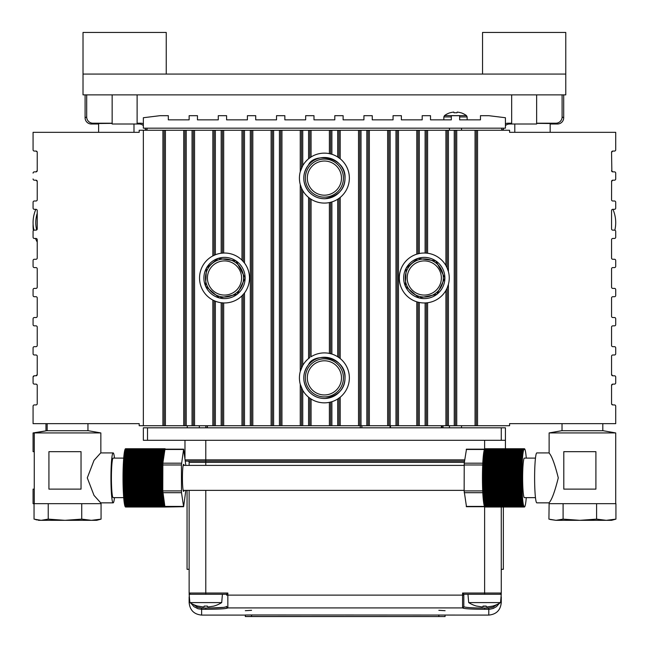 <?xml version="1.0" encoding="UTF-8"?>
<svg xmlns="http://www.w3.org/2000/svg" width="649" height="649" viewBox="0 0 649 649"><rect width="100%" height="100%" fill="white"/><g stroke="black" fill="none" stroke-linecap="round" stroke-linejoin="round"><path stroke-width="0.97" d="M207.38 425.736L207.38 427.813M360.252 425.736L360.252 427.813M245.322 615.09L201.62 615.09C194.043 614.352 189.881 610.19 189.135 602.605L189.135 596.788L189.67 600.414M190.936 603.245L193.962 606.661L198.01 608.754L201.62 609.289L201.62 608.04L205.782 608.04L205.782 609.289L201.62 609.289L201.62 615.09M499.47 603.245L496.444 606.661L493.264 608.454L489.695 609.257L484.616 609.289C471.239 609.224 463.881 608.77 462.567 607.91L227.84 607.91C226.517 608.77 219.167 609.224 205.782 609.289M496.923 604.544L493.078 607.188L488.778 608.04L488.778 615.09L251.561 614.968L245.322 615.017L245.322 616.55L445.084 616.55L245.322 616.469M36.66 229.933A30.592 30.592 0 0 1 37.236 213.318M85.092 94.876L85.092 117.769L86.69 116.966A6.247 6.247 -26.6 0 0 92.937 123.213L112.147 123.213M98.616 124.008L91.339 124.008A6.247 6.247 153.4 0 1 85.092 117.769M112.147 94.876L112.147 124.008L139.194 124.008A6.247 6.247 153.4 0 1 143.356 125.598M145.084 128.169A6.247 6.247 153.4 0 1 145.441 130.246L147.039 129.451L147.039 130.254M205.782 427.813L205.782 425.736M442.999 427.813L442.999 425.736M361.85 427.813L361.85 425.736M390.073 427.813L390.073 425.736M441.823 427.813L441.823 425.736M390.495 425.736L390.495 427.813M615.714 421.574L615.714 406.177A1.249 1.249 0 0 0 614.465 404.927L612.802 404.927A1.249 1.249 0 0 1 612.64 404.911L612.64 404.911M612.551 404.903A1.249 1.249 0 0 1 612.194 404.765L612.096 404.708A1.249 1.249 0 0 1 611.674 404.222L611.666 404.205M612.713 404.919L612.802 404.927A1.249 1.249 0 0 1 611.553 403.678L611.553 385.368A1.249 1.249 0 0 1 611.91 384.492M611.95 384.451A1.249 1.249 0 0 1 612.015 384.395L612.664 384.127L612.015 384.395M612.275 384.232A1.249 1.249 0 0 1 612.802 384.119L612.039 384.378L612.802 384.119A1.249 1.249 0 0 0 611.553 385.368L612.802 384.119L614.465 384.119A1.249 1.249 0 0 0 615.714 382.869L615.714 377.045A1.249 1.249 0 0 0 614.465 375.795L612.802 375.795A1.249 1.249 0 0 1 612.786 375.795M611.796 375.284L611.796 375.284A1.249 1.249 0 0 1 611.569 374.724M611.553 356.236A1.249 1.249 0 0 1 612.802 354.987A1.249 1.249 0 0 0 611.553 356.236L611.553 374.546L612.802 375.795A1.249 1.249 0 0 1 611.553 374.546L612.802 375.795L611.553 374.546L612.802 375.795L611.553 374.546L612.088 375.568M612.802 354.987L614.465 354.987A1.249 1.249 0 0 0 615.714 353.737L615.714 347.913A1.249 1.249 0 0 0 614.465 346.663L612.802 346.663A1.249 1.249 0 0 1 611.553 345.414A1.249 1.249 0 0 0 612.802 346.663M611.553 327.104A1.249 1.249 0 0 1 612.802 325.855A1.249 1.249 0 0 0 611.553 327.104L611.553 345.414M612.802 325.855L614.465 325.855A1.249 1.249 0 0 0 615.714 324.605L615.714 318.781A1.249 1.249 0 0 0 614.465 317.531L612.802 317.531A1.249 1.249 0 0 1 611.553 316.282A1.249 1.249 0 0 0 612.802 317.531M611.553 297.972A1.249 1.249 0 0 1 612.802 296.723A1.249 1.249 0 0 0 611.553 297.972L611.553 316.282M612.802 296.723L614.465 296.723A1.249 1.249 0 0 0 615.714 295.473L615.714 289.649A1.249 1.249 0 0 0 614.465 288.399L612.802 288.399A1.249 1.249 0 0 1 611.553 287.15A1.249 1.249 0 0 0 612.802 288.399M611.553 268.84A1.249 1.249 0 0 1 612.802 267.591A1.249 1.249 0 0 0 611.553 268.84L611.553 287.15M612.802 267.591L614.465 267.591A1.249 1.249 0 0 0 615.714 266.341L615.714 260.517A1.249 1.249 0 0 0 614.465 259.267L612.802 259.267A1.249 1.249 0 0 1 611.553 258.018A1.249 1.249 0 0 0 612.802 259.267M611.553 239.708A1.249 1.249 0 0 1 612.802 238.459A1.249 1.249 0 0 0 611.553 239.708L611.553 258.018M612.802 238.459L614.465 238.459A1.249 1.249 0 0 0 615.714 237.209L615.714 231.385A1.249 1.249 0 0 0 614.465 230.135L612.802 230.135A1.249 1.249 0 0 1 611.553 228.886L611.553 210.576A1.249 1.249 0 0 1 612.802 209.327L614.465 209.327A1.249 1.249 0 0 0 615.714 208.078L615.714 202.253A1.249 1.249 0 0 0 614.465 201.003L612.802 201.003A1.249 1.249 0 0 1 611.553 199.754A1.249 1.249 0 0 0 612.802 201.003M611.553 199.754L611.601 181.112A1.249 1.249 0 0 1 611.78 180.722M612.323 180.284A1.249 1.249 0 0 1 612.729 180.195M611.601 181.112L612.802 180.195L611.553 181.444A1.249 1.249 0 0 1 612.802 180.195L614.465 180.195A1.249 1.249 0 0 0 615.714 178.946L615.714 173.121A1.249 1.249 0 0 0 614.465 171.871L612.802 171.871A1.249 1.249 0 0 1 611.553 170.622L612.802 171.871L611.553 170.622A1.249 1.249 0 0 0 611.585 170.906M611.91 171.498A1.249 1.249 0 0 1 611.853 171.433L611.553 152.304A1.249 1.249 0 0 1 612.104 151.274L612.104 151.274A1.249 1.249 0 0 1 612.129 151.258M612.177 151.225A1.249 1.249 0 0 1 612.575 151.079L612.624 151.071A1.249 1.249 0 0 1 612.802 151.063A1.249 1.249 0 0 0 611.553 152.304L612.802 151.063L614.465 151.063A1.249 1.249 0 0 0 615.714 149.814L615.714 132.331L509.587 132.331L509.587 130.254L477.542 130.254L477.542 425.736L509.587 425.736L509.587 423.651L615.714 423.651L615.714 406.177M33.075 421.574L33.075 406.177L33.075 423.651L139.194 423.651L139.194 425.736L143.356 425.736L143.356 130.254L165.414 130.254L165.414 425.736L164.165 425.736L164.165 130.254M143.356 425.736L162.915 425.736L162.915 130.254M164.165 425.736L162.915 425.736M184.973 130.254L186.222 130.254L186.222 425.736L184.973 425.736L184.973 130.254L165.414 130.254M184.973 425.736L165.414 425.736M186.222 130.254L194.546 130.254L194.546 425.736L193.297 425.736L193.297 130.254M186.222 425.736L192.047 425.736L192.047 130.254M193.297 425.736L192.047 425.736M212.856 300.073A24.97 24.97 0 0 1 212.856 255.909L215.354 254.765A24.97 24.97 0 0 1 221.179 253.248L223.678 253.037A24.97 24.97 0 0 1 241.988 260.16L244.486 263.007A24.97 24.97 0 0 1 244.486 292.975L241.988 295.822A24.97 24.97 0 0 1 223.678 302.945L221.179 302.742A24.97 24.97 0 0 1 215.354 301.225L212.856 300.073L212.856 425.736L194.546 425.736M214.17 255.268A24.97 24.97 0 0 0 214.097 255.292L214.105 130.254L194.546 130.254M214.17 300.722A24.97 24.97 0 0 1 214.105 300.69L214.105 425.736L212.856 425.736M215.354 301.225L215.354 425.736L214.105 425.736M215.354 425.736L221.179 425.736L221.179 302.742M222.429 425.736L222.429 302.88A24.97 24.97 0 0 0 223.678 302.945L223.678 425.736L221.179 425.736M243.237 294.508A24.97 24.97 0 0 1 243.237 294.516L243.237 425.736L223.678 425.736M244.3 293.218A24.97 24.97 0 0 0 244.486 292.975L244.486 425.736L243.237 425.736M223.678 130.254L223.678 253.037A24.97 24.97 0 0 0 222.429 253.11L222.429 130.254L252.81 130.254L252.81 425.736L251.561 425.736L251.561 130.254M244.486 425.736L250.311 425.736L250.311 130.254M251.561 425.736L250.311 425.736M272.369 130.254L273.618 130.254L273.618 425.736L272.369 425.736L272.369 130.254L252.81 130.254M272.369 425.736L252.81 425.736M273.618 130.254L281.942 130.254L281.942 425.736L280.692 425.736L280.692 130.254M273.618 425.736L279.443 425.736L279.443 130.254M280.692 425.736L279.443 425.736M338.965 357.599A24.97 24.97 0 0 1 338.981 357.607L340.206 358.548A24.97 24.97 0 0 1 340.206 397.196L337.707 398.997A24.97 24.97 0 0 1 331.882 401.699L330.633 402.056L330.633 425.736L309.824 425.736L309.824 398.153L308.575 397.196A24.97 24.97 0 0 1 302.75 390.333L300.252 384.265A24.97 24.97 0 0 1 300.252 371.479L302.75 365.419A24.97 24.97 0 0 1 308.575 358.548L309.824 357.591A24.97 24.97 0 0 1 309.816 357.599L309.816 198.391L311.074 199.235L309.824 198.391A24.97 24.97 0 0 1 309.824 198.391A24.97 24.97 0 0 1 309.8 198.375L308.575 197.434A24.97 24.97 0 0 1 302.75 190.571L301.501 188.088L301.501 367.894A24.97 24.97 0 0 1 301.501 367.902A24.97 24.97 0 0 1 301.509 367.886M301.542 188.186A24.97 24.97 0 0 1 301.509 188.096L300.252 184.503A24.97 24.97 0 0 1 300.252 171.717L302.75 165.657A24.97 24.97 0 0 1 308.575 158.786L311.074 156.985A24.97 24.97 0 0 1 329.384 153.643L331.882 154.292A24.97 24.97 0 0 1 337.707 156.985L340.206 158.786A24.97 24.97 0 0 1 340.044 197.564M308.737 158.656A24.97 24.97 0 0 0 308.575 158.786L308.575 130.254L281.942 130.254M301.542 387.948A24.97 24.97 0 0 1 301.509 387.859L301.501 425.736L281.942 425.736M302.75 390.333L302.75 425.736L301.501 425.736M302.75 425.736L308.575 425.736L308.575 397.196A24.97 24.97 0 0 0 308.737 397.326M309.824 425.736L308.575 425.736M330.568 402.072A24.97 24.97 0 0 0 330.641 402.047L329.384 402.339A24.97 24.97 0 0 1 311.074 398.997L309.824 398.153A24.97 24.97 0 0 1 309.8 398.137M331.882 401.699L331.882 425.736L330.633 425.736M331.882 425.736L337.707 425.736L337.707 398.997M45.974 430.733L45.974 423.651M143.356 130.254L139.194 130.254L139.194 132.331L33.075 132.331L33.075 149.814A1.249 1.249 0 0 0 34.324 151.063L35.987 151.063A1.249 1.249 0 0 1 36.32 151.103L36.32 151.103M36.514 151.176A1.249 1.249 0 0 1 37.107 151.769L37.09 151.728M36.068 151.063L35.987 151.063A1.249 1.249 0 0 1 37.236 152.304L37.236 170.622A1.249 1.249 0 0 1 37.034 171.295M36.928 171.433L37.228 170.76L36.928 171.433A1.249 1.249 0 0 1 36.871 171.498M36.255 171.839A1.249 1.249 0 0 1 35.987 171.871L36.75 171.604L35.987 171.871A1.249 1.249 0 0 0 37.236 170.622L35.987 171.871L34.324 171.871A1.249 1.249 0 0 0 33.075 173.121L33.075 173.096M33.075 179.051L33.075 178.946A1.249 1.249 0 0 0 34.324 180.195L35.987 180.195A1.249 1.249 0 0 1 37.236 181.444L37.017 180.738A1.249 1.249 0 0 0 37.001 180.714L36.847 180.536A1.249 1.249 0 0 0 36.831 180.519L36.02 180.195A1.249 1.249 0 0 1 36.174 180.203M37.066 180.811A1.249 1.249 0 0 1 37.22 181.266L37.22 181.266M37.236 199.754A1.249 1.249 0 0 1 35.987 201.003A1.249 1.249 0 0 0 37.236 199.754L37.236 181.444L35.987 180.195M33.075 202.253L33.075 208.078L33.075 202.253A1.249 1.249 0 0 1 34.324 201.003L35.987 201.003M33.075 231.385L33.075 237.209L33.075 231.385A1.249 1.249 0 0 1 34.324 230.135L35.987 230.135A1.249 1.249 0 0 0 37.236 228.886L37.236 210.576A1.249 1.249 0 0 0 35.987 209.327L34.324 209.327A1.249 1.249 0 0 1 33.075 208.078M33.075 237.209A1.249 1.249 0 0 0 34.324 238.459L35.987 238.459A1.249 1.249 0 0 1 37.236 239.708L37.236 258.018A1.249 1.249 0 0 1 35.987 259.267A1.249 1.249 0 0 0 37.236 258.018M33.075 260.517L33.075 266.341L33.075 260.517A1.249 1.249 0 0 1 34.324 259.267L35.987 259.267M33.075 266.341A1.249 1.249 0 0 0 34.324 267.591L35.987 267.591A1.249 1.249 0 0 1 37.236 268.84L37.236 287.15A1.249 1.249 0 0 1 35.987 288.399A1.249 1.249 0 0 0 37.236 287.15M33.075 289.649L33.075 295.473L33.075 289.649A1.249 1.249 0 0 1 34.324 288.399L35.987 288.399M33.075 295.473A1.249 1.249 0 0 0 34.324 296.723L35.987 296.723A1.249 1.249 0 0 1 37.236 297.972L37.236 316.282A1.249 1.249 0 0 1 35.987 317.531A1.249 1.249 0 0 0 37.236 316.282M33.075 318.781L33.075 324.605L33.075 318.781A1.249 1.249 0 0 1 34.324 317.531L35.987 317.531M33.075 324.605A1.249 1.249 0 0 0 34.324 325.855L35.987 325.855A1.249 1.249 0 0 1 37.236 327.104L37.236 345.414A1.249 1.249 0 0 1 35.987 346.663A1.249 1.249 0 0 0 37.236 345.414M33.075 347.913L33.075 353.737L33.075 347.913A1.249 1.249 0 0 1 34.324 346.663L35.987 346.663M33.075 353.737A1.249 1.249 0 0 0 34.324 354.987L35.987 354.987A1.249 1.249 0 0 1 37.236 356.236L37.236 374.546A1.249 1.249 0 0 1 37.001 375.268M36.936 375.357A1.249 1.249 0 0 1 36.539 375.666L36.109 375.787M36.466 375.698A1.249 1.249 0 0 1 36.06 375.787M33.075 382.942L33.083 376.874L34.324 375.795L36.539 375.666L37.236 374.546A1.249 1.249 0 0 1 35.987 375.795L36.539 375.666M36.774 384.395L36.117 384.127L36.774 384.395A1.249 1.249 0 0 1 36.831 384.451M36.871 384.492A1.249 1.249 0 0 1 36.952 384.573L37.228 385.222A1.249 1.249 0 0 1 37.236 385.368L37.236 403.678A1.249 1.249 0 0 1 37.22 403.873L37.042 404.343M37.107 404.222L37.123 404.197A1.249 1.249 0 0 1 36.774 404.643L36.766 404.651A1.249 1.249 0 0 1 36.701 404.7L36.693 404.708M36.66 404.725A1.249 1.249 0 0 1 36.482 404.822L36.417 404.846A1.249 1.249 0 0 1 36.214 404.903L36.149 404.911A1.249 1.249 0 0 1 35.987 404.927A1.249 1.249 0 0 0 37.236 403.678M243.237 130.254L243.237 261.474A24.97 24.97 0 0 1 243.261 261.498M214.105 130.254L222.429 130.254M35.987 238.459A1.249 1.249 0 0 1 37.236 239.708M35.987 267.591A1.249 1.249 0 0 1 37.236 268.84M35.987 296.723A1.249 1.249 0 0 1 37.236 297.972M35.987 325.855A1.249 1.249 0 0 1 37.236 327.104M35.987 354.987A1.249 1.249 0 0 1 37.236 356.236M34.324 375.795A1.249 1.249 0 0 0 33.075 377.045L33.075 382.869A1.249 1.249 0 0 0 34.324 384.119L35.987 384.119A1.249 1.249 0 0 1 37.236 385.368L36.952 384.573M33.075 406.177L33.075 406.177A1.249 1.249 0 0 1 34.324 404.927L36.028 404.927M615.714 377.045L615.714 382.942M615.714 353.737L615.714 347.913M615.714 324.605L615.714 318.781M615.714 295.473L615.714 289.649M615.714 266.341L615.714 260.517M615.714 237.209L615.714 231.385M615.714 208.078L615.714 202.253M615.714 173.048L615.706 179.116M476.293 130.254L476.293 425.736L455.484 425.736L455.484 130.254L477.542 130.254M477.542 425.736L476.293 425.736M418.102 302.191A24.97 24.97 0 0 1 418.029 302.166L416.788 301.809A24.97 24.97 0 0 1 416.788 254.173L419.278 253.524A24.97 24.97 0 0 1 425.111 253.037L426.352 253.11L426.352 130.254L455.484 130.254M455.484 425.736L454.243 425.736L454.243 130.254M447.161 130.254L447.161 268.013L448.41 271.598A24.97 24.97 0 0 1 448.41 284.384L447.161 287.969A24.97 24.97 0 0 1 447.169 287.961A24.97 24.97 0 0 1 447.161 287.978A24.97 24.97 0 0 1 447.145 288.026M448.41 284.384L448.41 425.736L454.243 425.736M308.575 130.254L425.111 130.254L425.111 253.037A24.97 24.97 0 0 1 426.352 253.11L427.602 253.248A24.97 24.97 0 0 1 445.92 265.538L447.161 268.013A24.97 24.97 0 0 0 447.12 267.915M425.111 130.254L426.352 130.254M550.165 132.331L550.165 123.521L536.642 123.367M112.147 123.367L98.616 123.521L98.616 132.331M46.744 430.733L33.075 432.932L100.846 432.932L88.361 430.733L46.744 430.733L34.259 432.932L34.259 503.681L48.229 503.681L48.229 519.127L41.138 520.328L34.048 519.127L34.048 503.681L33.075 503.681L33.075 489.119L34.259 489.119M37.236 374.546L35.987 375.795M33.456 376.136L34.21 375.795M33.918 384.054L33.456 383.77L33.918 384.054M35.987 384.119L36.75 384.378L35.987 384.119M614.871 171.936L615.333 172.22L614.871 171.936M37.034 404.351L37.22 403.873M611.553 152.304L612.761 151.063M612.802 404.927L611.609 404.043M615.333 383.77L614.871 384.054L615.333 383.77M505.425 440.298L501.263 440.298L501.263 427.813L505.425 427.813L505.425 448.751M501.263 440.298L143.356 440.298L143.356 427.813L501.263 427.813M184.973 440.298L184.973 457.967M205.782 440.298L205.782 461.106L186.222 461.106A1.249 1.249 0 0 1 185.395 460.79A1.249 1.249 0 0 0 186.222 461.106M189.135 465.398L189.135 462.356A1.249 1.249 0 0 0 187.886 461.106M189.354 596.788L189.135 593.04L190.384 594.281A1.249 1.249 0 0 1 189.135 593.04L189.135 490.368M501.263 507.007L501.263 593.04A1.249 1.249 0 0 1 500.022 594.281L501.263 593.04L462.567 593.04L462.567 595.125L227.84 595.125L227.84 593.04L226.59 594.281L189.135 594.281L189.865 602.605A29.968 29.968 0 0 0 197.872 606.125L197.872 606.125M189.135 462.356L205.782 462.356L205.782 461.106L464.538 461.106M207.177 426.15L207.177 427.813M207.242 426.15L207.242 427.813M441.401 425.736L441.401 427.813M488.778 608.04L484.616 608.04C471.993 607.983 465.057 607.521 463.808 606.669L463.808 606.336A1.249 1.249 180 0 1 462.567 607.586L462.567 595.125L463.808 595.125L463.808 606.669L463.808 594.281L462.567 593.04M476.723 606.085L481.769 606.912L482.986 606.742L483.043 606.085L486.198 606.085L486.255 606.742L487.472 606.912L492.534 606.125A29.968 29.968 0 0 0 500.541 602.605L501.263 594.281L463.808 594.281M501.263 569.311L503.348 569.311L503.348 507.007M488.778 615.09C496.363 614.352 500.525 610.19 501.263 602.605L501.263 596.788L500.728 600.414M500.022 594.281A1.249 1.249 0 0 0 501.263 593.04L501.052 596.788M500.541 602.605L468.7 602.605L467.97 594.281M483.018 606.377L486.198 606.085L486.231 606.499M483.043 606.085L483.01 606.499M227.84 607.91A1.249 1.249 180 0 1 226.59 606.669L226.59 606.336A1.249 1.249 0 0 0 227.84 607.586L227.84 595.125L226.59 595.125L226.59 594.281M189.135 569.311L187.058 569.311L187.058 490.368M226.59 606.669C225.349 607.521 218.413 607.983 205.782 608.04M209.676 608.024L223.686 607.383M223.743 607.383L226.558 606.75M197.888 606.085L202.934 606.912L204.151 606.742L204.208 606.085L207.364 606.085L207.412 606.742L208.629 606.912L213.699 606.125A29.968 29.968 0 0 0 221.707 602.605L189.865 602.605M204.232 606.085L207.299 606.085M445.084 615.017L445.084 616.469M438.838 610.32L445.084 610.693M245.322 610.693L251.561 610.32M448.41 425.736L447.161 425.736L447.161 287.969L445.92 290.452A24.97 24.97 0 0 1 427.602 302.742L426.369 302.872A24.97 24.97 0 0 1 419.278 302.458L418.029 302.166L418.029 425.736L395.979 425.736L395.979 130.254M338.956 357.591L337.707 356.755L338.956 357.591A24.97 24.97 0 0 1 338.956 357.591L338.956 198.391A24.97 24.97 0 0 1 338.9 198.432L338.932 198.416M316.899 201.928L318.148 202.285M330.568 353.681A24.97 24.97 0 0 1 330.633 353.697L330.633 202.285L329.384 202.577A24.97 24.97 0 0 1 311.074 199.235L311.074 356.755A24.97 24.97 0 0 1 329.384 353.405L331.882 354.054A24.97 24.97 0 0 1 337.707 356.755L337.707 199.235L338.956 198.391L337.707 199.235A24.97 24.97 0 0 1 331.882 201.928L330.633 202.285A24.97 24.97 0 0 1 330.568 202.31M232.001 254.173L230.752 253.816M37.236 242.093A33.294 33.294 0 0 1 35.5 238.459M33.391 230.549A33.294 33.294 0 0 1 33.115 224.303M36.02 180.195L36.831 180.519M37.18 151.939L35.987 151.063M33.918 171.936L33.456 172.22L33.918 171.936M37.236 170.622L35.987 171.871M501.75 130.254L501.75 129.451A6.247 6.247 26.6 0 1 501.88 128.169M505.425 125.598A6.247 6.247 26.6 0 1 509.587 124.008L507.989 123.213A6.247 6.247 26.6 0 0 505.425 123.756M507.989 123.213L511.672 123.213M536.642 123.213L555.852 123.213L557.45 124.008A6.247 6.247 26.6 0 0 563.697 117.769L563.697 94.876M562.099 94.876L562.099 116.966A6.247 6.247 -153.4 0 1 555.852 123.213M86.69 94.876L86.69 116.966M137.117 123.213L140.792 123.213A6.247 6.247 -26.6 0 1 143.356 123.756M147.039 129.451A6.247 6.247 -26.6 0 0 146.901 128.169M565.774 74.067L83.015 74.067L83.015 94.876L565.774 94.876L565.774 32.45L482.54 32.45L482.54 74.067M166.249 74.067L166.249 32.45L83.015 32.45L83.015 74.067M536.642 94.876L536.642 124.008L511.672 124.008L511.672 94.876M503.705 128.169A6.247 6.247 26.6 0 0 503.348 130.246L501.75 129.451M509.587 124.008L511.672 124.008M550.165 124.008L557.45 124.008M447.161 425.736L425.111 425.736L425.111 302.945L426.352 302.88L426.352 425.736M419.278 302.458L419.278 425.736L425.111 425.736M419.278 425.736L418.029 425.736M390.146 130.254L390.146 425.736L395.979 425.736M390.146 425.736L366.839 425.736L366.839 130.254M361.014 130.254L361.014 425.736L366.839 425.736M361.014 425.736L337.707 425.736M35.849 209.327A33.294 33.294 0 0 0 33.943 230.192M34.259 451.663L33.075 451.663L33.075 432.932M37.236 520.011L35.427 519.524M95.5 520.328L93.975 520.328M101.066 519.127L96.685 520.328L91.395 520.328L81.733 519.127L81.733 503.681L101.066 503.681L101.066 519.127L91.395 520.328L80.93 520.328M33.326 179.7L33.748 180.057M48.229 503.681L81.733 503.681M113.153 502.853L100.717 502.853L94.016 495.398L87.282 477.883L94.016 460.36L100.717 452.913L113.153 452.913A24.97 2.207 90 0 0 110.947 477.883A24.97 2.207 90 0 0 113.153 502.853A24.97 2.207 90 0 0 114.5 497.645M48.926 489.119L81.036 489.119L81.036 451.663L48.926 451.663L48.926 489.119M114.5 458.113A24.97 2.207 90 0 0 113.153 452.913M123.724 458.113L113.153 458.113A19.77 1.744 90 0 0 111.409 477.883A19.77 1.744 90 0 0 113.153 497.645L123.724 497.645M125.508 506.999L164.895 506.999A29.132 2.572 90 0 0 164.943 507.007L125.557 507.007A29.132 2.572 -90 0 1 125.508 506.999L125.508 506.966M125.395 506.934L164.781 506.934A29.132 2.572 90 0 0 164.83 506.966L125.444 506.966A29.132 2.572 -90 0 1 125.395 506.934L125.395 506.869M125.289 506.812L164.668 506.812A29.132 2.572 90 0 0 164.716 506.869L125.338 506.869A29.132 2.572 -90 0 1 125.289 506.812L125.281 506.715M125.176 506.634L164.554 506.634A29.132 2.572 90 0 0 164.603 506.715L125.225 506.715A29.132 2.572 -90 0 1 125.176 506.634L125.168 506.504M125.062 506.398L164.448 506.398A29.132 2.572 90 0 0 164.497 506.504L125.111 506.504A29.132 2.572 -90 0 1 125.062 506.398L125.062 506.244M124.957 506.115L164.335 506.115A29.132 2.572 90 0 0 164.384 506.244L125.006 506.244A29.132 2.572 -90 0 1 124.957 506.115L124.949 505.928M124.851 505.774L164.229 505.774A29.132 2.572 90 0 0 164.278 505.928L124.892 505.928A29.132 2.572 -90 0 1 124.851 505.774L124.843 505.555M124.738 505.376L164.124 505.376A29.132 2.572 90 0 0 164.173 505.555L124.786 505.555A29.132 2.572 -90 0 1 124.738 505.376L124.738 505.133M124.632 504.93L164.019 504.93A29.132 2.572 90 0 0 164.059 505.133L124.681 505.133A29.132 2.572 -90 0 1 124.632 504.93L124.632 504.654M124.535 504.435L163.913 504.435A29.132 2.572 90 0 0 163.962 504.654L124.576 504.654A29.132 2.572 -90 0 1 124.535 504.435L124.527 504.127M124.43 503.884L163.816 503.884A29.132 2.572 90 0 0 163.856 504.127L124.478 504.127A29.132 2.572 -90 0 1 124.43 503.884L124.43 503.551M124.332 503.291L163.71 503.291A29.132 2.572 90 0 0 163.759 503.551L124.373 503.551A29.132 2.572 -90 0 1 124.332 503.291L124.332 502.926M124.235 502.642L163.621 502.642A29.132 2.572 90 0 0 163.662 502.926L124.275 502.926A29.132 2.572 -90 0 1 124.235 502.642L124.235 502.253M124.137 501.945L163.524 501.945A29.132 2.572 90 0 0 163.564 502.253L124.178 502.253A29.132 2.572 -90 0 1 124.137 501.945L124.146 501.539M124.048 501.206L163.434 501.206A29.132 2.572 90 0 0 163.475 501.539L124.089 501.539A29.132 2.572 -90 0 1 124.048 501.206L124.056 500.777M123.959 500.428L163.345 500.428A29.132 2.572 90 0 0 163.378 500.777L124 500.777A29.132 2.572 -90 0 1 123.959 500.428L123.967 499.965M123.878 499.6L163.256 499.6A29.132 2.572 90 0 0 163.297 499.965L123.91 499.965A29.132 2.572 -90 0 1 123.878 499.6L123.886 499.113M123.797 498.732L163.175 498.732A29.132 2.572 90 0 0 163.207 499.113L123.829 499.113A29.132 2.572 -90 0 1 123.797 498.732L123.805 498.221M123.716 497.824L163.094 497.824A29.132 2.572 90 0 0 163.134 498.221L123.748 498.221A29.132 2.572 -90 0 1 123.716 497.824L123.732 497.296M123.643 496.883L163.021 496.883A29.132 2.572 90 0 0 163.053 497.296L123.675 497.296A29.132 2.572 -90 0 1 123.643 496.883L123.659 496.331M123.57 495.901L162.948 495.901A29.132 2.572 90 0 0 162.98 496.331L123.602 496.331A29.132 2.572 -90 0 1 123.57 495.901L123.586 495.333M123.505 494.887L162.883 494.887A29.132 2.572 90 0 0 162.915 495.333L123.529 495.333A29.132 2.572 -90 0 1 123.505 494.887L123.529 494.295M123.44 493.832L162.818 493.832A29.132 2.572 90 0 0 162.85 494.295L123.464 494.295A29.132 2.572 -90 0 1 123.44 493.832L123.464 493.232M123.375 492.753L162.761 492.753A29.132 2.572 90 0 0 162.785 493.232L123.407 493.232A29.132 2.572 -90 0 1 123.375 492.753L123.407 492.137M123.326 491.65L162.704 491.65A29.132 2.572 90 0 0 162.729 492.137L123.342 492.137A29.132 2.572 -90 0 1 123.326 491.65L123.294 491.009A29.132 2.572 -90 0 1 123.269 490.514L123.245 489.865A29.132 2.572 -90 0 1 123.229 489.362L123.205 488.697A29.132 2.572 -90 0 1 123.18 488.178L123.164 487.504A29.132 2.572 -90 0 1 123.148 486.985L123.123 486.296A29.132 2.572 -90 0 1 123.115 485.768L123.099 485.071A29.132 2.572 -90 0 1 123.083 484.535L123.075 483.838A29.132 2.572 -90 0 1 123.059 483.294L123.05 482.588A29.132 2.572 -90 0 1 123.042 482.037L123.034 481.331A29.132 2.572 -90 0 1 123.026 480.779L123.026 480.065A29.132 2.572 -90 0 1 123.018 479.514L123.018 478.792A29.132 2.572 -90 0 1 123.018 478.24L123.018 477.518A29.132 2.572 -90 0 1 123.018 476.966L123.018 476.252A29.132 2.572 -90 0 1 123.026 475.701L123.026 474.987A29.132 2.572 -90 0 1 123.034 474.435L123.042 473.721A29.132 2.572 -90 0 1 123.05 473.178L123.059 472.472A29.132 2.572 -90 0 1 123.075 471.928L123.083 471.223A29.132 2.572 -90 0 1 123.099 470.687L123.115 469.998A29.132 2.572 -90 0 1 123.123 469.462L123.148 468.781A29.132 2.572 -90 0 1 123.164 468.254L123.18 467.58A29.132 2.572 -90 0 1 123.205 467.069L123.229 466.404A29.132 2.572 -90 0 1 123.245 465.893L123.269 465.244A29.132 2.572 -90 0 1 123.294 464.749L123.326 464.108A29.132 2.572 -90 0 1 123.342 463.629L162.794 463.629L162.761 463.005A29.132 2.572 90 0 1 162.785 462.534L162.818 461.926A29.132 2.572 90 0 1 162.85 461.463L162.883 460.879A29.132 2.572 90 0 1 162.915 460.433L162.948 459.865A29.132 2.572 90 0 1 162.98 459.435L163.021 458.884A29.132 2.572 90 0 1 163.053 458.462L163.094 457.934A29.132 2.572 90 0 1 163.134 457.537L163.175 457.026A29.132 2.572 90 0 1 163.207 456.645L163.256 456.158A29.132 2.572 90 0 1 163.297 455.801L163.345 455.338A29.132 2.572 90 0 1 163.378 454.99L163.434 454.551A29.132 2.572 90 0 1 163.475 454.227L163.524 453.813A29.132 2.572 90 0 1 163.564 453.505L163.621 453.124A29.132 2.572 90 0 1 163.662 452.832L163.71 452.475A29.132 2.572 90 0 1 163.759 452.207L163.816 451.874A29.132 2.572 90 0 1 163.856 451.631L163.913 451.331A29.132 2.572 90 0 1 163.962 451.104L164.019 450.828A29.132 2.572 90 0 1 164.059 450.633L164.124 450.382A29.132 2.572 90 0 1 164.173 450.203L164.229 449.992A29.132 2.572 90 0 1 164.278 449.838L164.335 449.652A29.132 2.572 90 0 1 164.384 449.522L164.448 449.368A29.132 2.572 90 0 1 164.497 449.254L164.554 449.132A29.132 2.572 90 0 1 164.603 449.043L164.668 448.954A29.132 2.572 90 0 1 164.716 448.897L164.757 449.481L164.781 448.832A29.132 2.572 90 0 1 164.83 448.792L164.862 449.4L164.895 448.759A29.132 2.572 90 0 1 164.943 448.751L164.96 449.181L165.008 448.751L125.622 448.751M123.407 463.629L123.375 463.005A29.132 2.572 -90 0 1 123.407 462.534L162.785 462.534M123.464 462.534L123.44 461.926A29.132 2.572 -90 0 1 123.464 461.463L162.85 461.463M123.529 461.463L123.505 460.879A29.132 2.572 -90 0 1 123.529 460.433L162.915 460.433M123.586 460.433L123.57 459.865A29.132 2.572 -90 0 1 123.602 459.435L162.98 459.435M123.659 459.435L123.643 458.884A29.132 2.572 -90 0 1 123.675 458.462L163.053 458.462M123.732 458.462L123.716 457.934A29.132 2.572 -90 0 1 123.748 457.537L163.134 457.537M123.805 457.537L123.797 457.026A29.132 2.572 -90 0 1 123.829 456.645L163.207 456.645M123.886 456.645L123.878 456.158A29.132 2.572 -90 0 1 123.91 455.801L163.297 455.801M123.967 455.801L123.959 455.338A29.132 2.572 -90 0 1 124 454.99L163.378 454.99M124.056 454.99L124.048 454.551A29.132 2.572 -90 0 1 124.089 454.227L163.475 454.227M124.146 454.227L124.137 453.813A29.132 2.572 -90 0 1 124.178 453.505L163.564 453.505M124.235 453.505L124.235 453.124A29.132 2.572 -90 0 1 124.275 452.832L163.662 452.832M124.332 452.832L124.332 452.475A29.132 2.572 -90 0 1 124.373 452.207L163.759 452.207M124.43 452.207L124.43 451.874A29.132 2.572 -90 0 1 124.478 451.631L163.856 451.631M124.527 451.631L124.535 451.331A29.132 2.572 -90 0 1 124.576 451.104L163.962 451.104M124.632 451.104L124.632 450.828A29.132 2.572 -90 0 1 124.681 450.633L164.059 450.633M124.738 450.633L124.738 450.382A29.132 2.572 -90 0 1 124.786 450.203L164.173 450.203M124.843 450.203L124.851 449.992A29.132 2.572 -90 0 1 124.892 449.838L164.278 449.838M124.949 449.838L124.957 449.652A29.132 2.572 -90 0 1 125.006 449.522L164.384 449.522M125.062 449.522L125.062 449.368A29.132 2.572 -90 0 1 125.111 449.254L164.497 449.254M125.168 449.254L125.176 449.132A29.132 2.572 -90 0 1 125.225 449.043L164.603 449.043M125.281 449.043L125.289 448.954A29.132 2.572 -90 0 1 125.338 448.897L164.716 448.897M125.395 448.897L125.395 448.832A29.132 2.572 -90 0 1 125.444 448.792L164.83 448.792M125.508 448.792L125.508 448.759A29.132 2.572 -90 0 1 125.557 448.751L164.943 448.751M164.895 506.999L164.862 506.358L164.83 506.966M183.626 506.707L164.943 507.007L162.769 490.912L162.858 463.191L164.96 449.181L183.626 449.173L181.42 464.976L181.509 492.696L183.626 506.707L185.833 490.368M162.729 463.629A29.132 2.572 90 0 0 162.704 464.108L162.737 464.716L123.359 464.716M123.294 464.749L162.737 464.716M162.672 464.749A29.132 2.572 90 0 0 162.656 465.244L162.688 465.836L123.31 465.836M123.245 465.893L162.688 465.836M162.623 465.893A29.132 2.572 90 0 0 162.607 466.404L162.648 466.972L123.261 466.972M123.205 467.069L162.648 466.972M162.583 467.069A29.132 2.572 90 0 0 162.566 467.58L162.607 468.132L123.221 468.132M123.164 468.254L162.607 468.132M162.542 468.254A29.132 2.572 90 0 0 162.526 468.781L162.575 469.308L123.188 469.308M123.123 469.462L162.575 469.308M162.51 469.462A29.132 2.572 90 0 0 162.493 469.998L162.542 470.501L123.156 470.501M123.099 470.687L162.542 470.501M162.477 470.687A29.132 2.572 90 0 0 162.469 471.223L162.518 471.709L123.132 471.709M123.075 471.928L162.518 471.709M162.453 471.928A29.132 2.572 90 0 0 162.445 472.472L162.493 472.934L123.107 472.934M123.05 473.178L162.493 472.934M162.437 473.178A29.132 2.572 90 0 0 162.428 473.721L162.477 474.159L123.091 474.159M123.034 474.435L162.477 474.159M162.42 474.435A29.132 2.572 90 0 0 162.412 474.987L162.461 475.393L123.083 475.393M123.026 475.701L162.461 475.393M162.404 475.701A29.132 2.572 90 0 0 162.404 476.252L123.075 476.634M123.018 476.966L162.453 476.634M162.404 476.966A29.132 2.572 90 0 0 162.396 477.518L123.075 477.883M123.018 478.24L162.453 477.883M162.396 478.24A29.132 2.572 90 0 0 162.404 478.792L123.075 479.124M123.018 479.514L162.453 479.124M162.404 479.514A29.132 2.572 90 0 0 162.404 480.065L123.083 480.365M123.026 480.779L162.412 480.779L162.461 480.365M162.412 480.779A29.132 2.572 90 0 0 162.42 481.331L123.091 481.599M123.042 482.037L162.428 482.037L162.477 481.599M162.428 482.037A29.132 2.572 90 0 0 162.437 482.588L123.107 482.832M123.059 483.294L162.445 483.294L162.493 482.832M162.445 483.294A29.132 2.572 90 0 0 162.453 483.838L123.132 484.049M123.083 484.535L162.469 484.535L162.518 484.049M162.469 484.535A29.132 2.572 90 0 0 162.477 485.071L123.156 485.257M123.115 485.768L162.493 485.768L162.542 485.257M162.493 485.768A29.132 2.572 90 0 0 162.51 486.296L123.188 486.45M123.148 486.985L162.526 486.985L162.575 486.45M162.526 486.985A29.132 2.572 90 0 0 162.542 487.504L123.221 487.634M123.18 488.178L162.566 488.178L162.607 487.634M162.566 488.178A29.132 2.572 90 0 0 162.583 488.697L123.261 488.794M123.229 489.362L162.607 489.362L162.648 488.794M162.607 489.362A29.132 2.572 90 0 0 162.623 489.865L123.31 489.93M123.269 490.514L162.656 490.514L162.688 489.93M162.656 490.514A29.132 2.572 90 0 0 162.672 491.009L123.359 491.042M162.704 491.65L162.737 491.042M162.761 492.753L162.729 492.137M162.818 493.832L162.785 493.232M162.883 494.887L162.85 494.295M162.948 495.901L162.915 495.333M163.021 496.883L162.98 496.331M163.094 497.824L163.053 497.296M163.175 498.732L163.134 498.221M163.256 499.6L163.207 499.113M163.345 500.428L163.297 499.965M163.434 501.206L163.378 500.777M163.524 501.945L163.475 501.539M164.781 506.934L164.757 506.277L164.716 506.869M123.294 491.009L162.672 491.009M123.245 489.865L162.623 489.865M123.205 488.697L162.583 488.697M123.164 487.504L162.542 487.504M123.123 486.296L162.51 486.296M123.099 485.071L162.477 485.071M123.075 483.838L162.453 483.838M123.05 482.588L162.437 482.588M123.034 481.331L162.42 481.331M123.026 480.065L162.404 480.065M123.018 478.792L162.404 478.792M123.018 477.518L162.396 477.518M123.018 476.252L162.404 476.252M123.026 474.987L162.412 474.987M123.042 473.721L162.428 473.721M123.059 472.472L162.445 472.472M123.083 471.223L162.469 471.223M123.115 469.998L162.493 469.998M123.148 468.781L162.526 468.781M123.18 467.58L162.566 467.58M123.229 466.404L162.607 466.404M123.269 465.244L162.656 465.244M123.326 464.108L162.704 464.108M123.375 463.005L162.761 463.005M123.44 461.926L162.818 461.926M123.505 460.879L162.883 460.879M123.57 459.865L162.948 459.865M123.643 458.884L163.021 458.884M123.716 457.934L163.094 457.934M123.797 457.026L163.175 457.026M123.878 456.158L163.256 456.158M123.959 455.338L163.345 455.338M124.048 454.551L163.434 454.551M124.137 453.813L163.524 453.813M124.235 453.124L163.621 453.124M124.332 452.475L163.71 452.475M124.43 451.874L163.816 451.874M124.535 451.331L163.913 451.331M124.632 450.828L164.019 450.828M124.738 450.382L164.124 450.382M124.851 449.992L164.229 449.992M124.957 449.652L164.335 449.652M125.062 449.368L164.448 449.368M125.176 449.132L164.554 449.132M125.289 448.954L164.668 448.954M125.395 448.832L164.781 448.832M125.508 448.759L164.895 448.759M165.008 448.751A29.132 2.572 90 0 1 165.057 448.759L165.114 448.792A29.132 2.572 90 0 1 165.162 448.832L165.179 449.173M185.833 465.398L183.626 449.173M184.089 465.398A13.524 1.193 90 0 0 183.626 464.351A13.524 1.193 90 0 0 182.434 477.883A13.524 1.193 90 0 0 183.626 491.407A13.524 1.193 90 0 0 184.089 490.368M81.733 519.127L64.981 520.328L48.229 519.127M91.395 520.328L38.421 520.328M143.356 128.169L505.425 128.169L505.425 117.729L488.778 115.684L480.455 115.684L480.455 119.846L459.646 119.846L459.646 115.684L451.323 115.684L451.323 119.846L430.514 119.846L430.514 115.684L422.191 115.684L422.191 119.846L401.382 119.846L401.382 115.684L393.059 115.684L393.059 119.846L372.25 119.846L372.25 115.684L363.927 115.684L363.927 119.846L343.118 119.846L343.118 115.684L334.795 115.684L334.795 119.846L313.986 119.846L313.986 115.684L305.663 115.684L305.663 119.846L284.854 119.846L284.854 115.684L276.531 115.684L276.531 119.846L255.722 119.846L255.722 115.684L247.399 115.684L247.399 119.846L226.59 119.846L226.59 115.684L218.267 115.684L218.267 119.846L197.458 119.846L197.458 115.684L189.135 115.684L189.135 119.846L168.326 119.846L168.326 115.684L160.003 115.684L143.356 117.729L143.356 128.169M460.839 112.804L460.839 112.804A18.172 17.75 0 0 0 457.164 112.09L457.001 112.804L457.164 112.09A18.172 17.758 -177.5 0 1 460.839 112.804L460.879 112.748A18.31 18.31 0 0 1 466.477 115.603L467.142 116.934L459.646 116.934M457.001 112.804A17.061 13.378 180 0 0 454.008 112.804L453.854 112.082A18.172 17.75 180 0 0 450.138 112.804L450.138 112.804M453.854 112.082L454.008 112.804M611.853 171.433L611.561 170.76M614.846 230.192A33.294 33.294 0 0 0 612.932 209.327M561.612 430.733L603.229 430.733L615.714 432.932L549.127 432.932L561.612 430.733L549.127 432.932L549.127 453.091C551.788 455.858 554.838 464.124 558.278 477.883C554.838 491.634 551.788 499.9 549.135 502.675L548.916 519.127L556.006 520.328L550.295 519.524M615.925 519.127L606.263 520.328L611.553 520.328L615.925 519.127L615.925 503.681L549.127 503.681L549.127 502.853L536.82 502.853A24.97 2.207 -90 0 1 534.614 477.883A24.97 2.207 -90 0 1 536.82 452.913L549.127 452.913M595.904 451.663L563.794 451.663L563.794 489.119L595.904 489.119L595.904 451.663M535.474 497.645L524.384 497.645A19.77 1.744 -90 0 1 522.64 477.883A19.77 1.744 -90 0 1 524.384 458.113L535.474 458.113M526.258 458.113L526.258 457.934A29.132 2.572 90 0 0 526.225 457.537L526.185 457.026A29.132 2.572 90 0 0 526.144 456.645L526.104 456.158A29.132 2.572 90 0 0 526.063 455.801L526.014 455.338A29.132 2.572 90 0 0 525.974 454.99L525.925 454.551A29.132 2.572 90 0 0 525.885 454.227L525.836 453.813A29.132 2.572 90 0 0 525.795 453.505L525.739 453.124A29.132 2.572 90 0 0 525.698 452.832L525.641 452.475A29.132 2.572 90 0 0 525.601 452.207L525.544 451.874A29.132 2.572 90 0 0 525.503 451.631L525.447 451.331A29.132 2.572 90 0 0 525.398 451.104L525.341 450.828A29.132 2.572 90 0 0 525.292 450.633L525.236 450.382A29.132 2.572 90 0 0 525.187 450.203L525.13 449.992A29.132 2.572 90 0 0 525.082 449.838L525.017 449.652A29.132 2.572 90 0 0 524.976 449.522L524.911 449.368A29.132 2.572 90 0 0 524.863 449.254L524.798 449.132A29.132 2.572 90 0 0 524.749 449.043L524.692 448.954A29.132 2.572 90 0 0 524.643 448.897L524.603 449.481L524.579 448.832A29.132 2.572 90 0 0 524.53 448.792L524.497 449.4L524.465 448.759A29.132 2.572 90 0 0 524.416 448.751L524.384 449.376L524.351 448.751A29.132 2.572 90 0 0 524.303 448.759L524.278 449.4L524.238 448.792A29.132 2.572 90 0 0 524.189 448.832L524.165 449.481L524.132 448.897A29.132 2.572 90 0 0 524.084 448.954L524.019 449.043A29.132 2.572 90 0 0 523.97 449.132L523.905 449.254A29.132 2.572 90 0 0 523.857 449.368L523.8 449.522A29.132 2.572 90 0 0 523.751 449.652L523.686 449.838A29.132 2.572 90 0 0 523.638 449.992L523.581 450.203A29.132 2.572 90 0 0 523.532 450.382L523.475 450.633A29.132 2.572 90 0 0 523.427 450.828L523.37 451.104A29.132 2.572 90 0 0 523.329 451.331L523.264 451.631A29.132 2.572 90 0 0 523.224 451.874L523.167 452.207A29.132 2.572 90 0 0 523.126 452.475L523.07 452.832A29.132 2.572 90 0 0 523.029 453.124L522.972 453.505A29.132 2.572 90 0 0 522.932 453.813L522.883 454.227A29.132 2.572 90 0 0 522.843 454.551L522.794 454.99A29.132 2.572 90 0 0 522.753 455.338L522.705 455.801A29.132 2.572 90 0 0 522.672 456.158L522.623 456.645A29.132 2.572 90 0 0 522.591 457.026L522.542 457.537A29.132 2.572 90 0 0 522.51 457.934L522.469 458.462A29.132 2.572 90 0 0 522.437 458.884L522.396 459.435A29.132 2.572 90 0 0 522.364 459.865L522.323 460.433A29.132 2.572 90 0 0 522.291 460.879L522.258 461.463A29.132 2.572 90 0 0 522.234 461.926L522.194 462.534A29.132 2.572 90 0 0 522.169 463.005L522.137 463.629A29.132 2.572 90 0 0 522.112 464.108L522.088 464.749A29.132 2.572 90 0 0 522.064 465.244L522.039 465.893A29.132 2.572 90 0 0 522.015 466.404L521.991 467.069A29.132 2.572 90 0 0 521.974 467.58L521.958 468.254A29.132 2.572 90 0 0 521.942 468.781L521.918 469.462A29.132 2.572 90 0 0 521.91 469.998L521.893 470.687A29.132 2.572 90 0 0 521.877 471.223L521.861 471.928A29.132 2.572 90 0 0 521.853 472.472L521.845 473.178A29.132 2.572 90 0 0 521.837 473.721L521.828 474.435A29.132 2.572 90 0 0 521.82 474.987L521.82 475.701A29.132 2.572 90 0 0 521.812 476.252L521.812 476.966A29.132 2.572 90 0 0 521.812 477.518L521.812 478.24A29.132 2.572 90 0 0 521.812 478.792L521.812 479.514A29.132 2.572 90 0 0 521.82 480.065L521.82 480.779A29.132 2.572 90 0 0 521.828 481.331L521.837 482.037A29.132 2.572 90 0 0 521.845 482.588L521.853 483.294A29.132 2.572 90 0 0 521.861 483.838L521.877 484.535A29.132 2.572 90 0 0 521.893 485.071L521.91 485.768A29.132 2.572 90 0 0 521.918 486.296L521.942 486.985A29.132 2.572 90 0 0 521.958 487.504L521.974 488.178A29.132 2.572 90 0 0 521.991 488.697L522.015 489.362A29.132 2.572 90 0 0 522.039 489.865L522.064 490.514A29.132 2.572 90 0 0 522.088 491.009L522.112 491.65A29.132 2.572 90 0 0 522.137 492.137L522.169 492.753A29.132 2.572 90 0 0 522.194 493.232L522.234 493.832A29.132 2.572 90 0 0 522.258 494.295L522.291 494.887A29.132 2.572 90 0 0 522.323 495.333L522.364 495.901A29.132 2.572 90 0 0 522.396 496.331L522.437 496.883A29.132 2.572 90 0 0 522.469 497.296L522.51 497.824A29.132 2.572 90 0 0 522.542 498.221L522.591 498.732A29.132 2.572 90 0 0 522.623 499.113L522.672 499.6A29.132 2.572 90 0 0 522.705 499.965L522.753 500.428A29.132 2.572 90 0 0 522.794 500.777L522.843 501.206A29.132 2.572 90 0 0 522.883 501.539L522.932 501.945A29.132 2.572 90 0 0 522.972 502.253L523.029 502.642A29.132 2.572 90 0 0 523.07 502.926L523.126 503.291A29.132 2.572 90 0 0 523.167 503.551L523.224 503.884A29.132 2.572 90 0 0 523.264 504.127L523.329 504.435A29.132 2.572 90 0 0 523.37 504.654L523.427 504.93A29.132 2.572 90 0 0 523.475 505.133L523.532 505.376A29.132 2.572 90 0 0 523.581 505.555L523.638 505.774A29.132 2.572 90 0 0 523.686 505.928L523.751 506.115A29.132 2.572 90 0 0 523.8 506.244L523.857 506.398A29.132 2.572 90 0 0 523.905 506.504L523.97 506.634A29.132 2.572 90 0 0 524.019 506.715L524.084 506.812A29.132 2.572 90 0 0 524.132 506.869L524.165 506.277L524.189 506.934A29.132 2.572 90 0 0 524.238 506.966L524.278 506.358L524.303 506.999A29.132 2.572 90 0 0 524.351 507.007L524.384 506.39L524.416 507.007A29.132 2.572 90 0 0 524.465 506.999L524.497 506.358L524.53 506.966A29.132 2.572 90 0 0 524.579 506.934L524.603 506.277L524.643 506.869A29.132 2.572 90 0 0 524.692 506.812L524.749 506.715A29.132 2.572 90 0 0 524.798 506.634L524.863 506.504A29.132 2.572 90 0 0 524.911 506.398L524.976 506.244A29.132 2.572 90 0 0 525.017 506.115L525.082 505.928A29.132 2.572 90 0 0 525.13 505.774L525.187 505.555A29.132 2.572 90 0 0 525.236 505.376L525.292 505.133A29.132 2.572 90 0 0 525.341 504.93L525.398 504.654A29.132 2.572 90 0 0 525.447 504.435L525.503 504.127A29.132 2.572 90 0 0 525.544 503.884L525.601 503.551A29.132 2.572 90 0 0 525.641 503.291L525.698 502.926A29.132 2.572 90 0 0 525.739 502.642L525.795 502.253A29.132 2.572 90 0 0 525.836 501.945L525.885 501.539A29.132 2.572 90 0 0 525.925 501.206L525.974 500.777A29.132 2.572 90 0 0 526.014 500.428L526.063 499.965A29.132 2.572 90 0 0 526.104 499.6L526.144 499.113A29.132 2.572 90 0 0 526.185 498.732L526.225 498.221A29.132 2.572 90 0 0 526.258 497.824L526.258 497.645M524.416 448.751L484.973 448.751A29.132 2.572 -90 0 0 484.925 448.759L484.925 448.792M524.351 507.007L484.973 507.007A29.132 2.572 -90 0 1 484.925 506.999L484.925 506.966M524.238 506.966L484.86 506.966A29.132 2.572 -90 0 1 484.811 506.934L484.811 506.869M524.132 506.869L484.746 506.869A29.132 2.572 -90 0 1 484.698 506.812L484.698 506.715M524.019 506.715L484.633 506.715A29.132 2.572 -90 0 1 484.584 506.634L484.584 506.504M523.905 506.504L484.527 506.504A29.132 2.572 -90 0 1 484.479 506.398L484.47 506.244M523.8 506.244L484.414 506.244A29.132 2.572 -90 0 1 484.365 506.115L484.365 505.928M523.686 505.928L484.308 505.928A29.132 2.572 -90 0 1 484.259 505.774L484.251 505.555M523.581 505.555L484.195 505.555A29.132 2.572 -90 0 1 484.154 505.376L484.146 505.133M523.475 505.133L484.089 505.133A29.132 2.572 -90 0 1 484.049 504.93L484.04 504.654M523.37 504.654L483.992 504.654A29.132 2.572 -90 0 1 483.943 504.435L483.943 504.127M523.264 504.127L483.886 504.127A29.132 2.572 -90 0 1 483.846 503.884L483.838 503.551M523.167 503.551L483.789 503.551A29.132 2.572 -90 0 1 483.74 503.291L483.74 502.926M523.07 502.926L483.692 502.926A29.132 2.572 -90 0 1 483.643 502.642L483.651 502.253M522.972 502.253L483.594 502.253A29.132 2.572 -90 0 1 483.554 501.945L483.554 501.539M522.883 501.539L483.497 501.539A29.132 2.572 -90 0 1 483.464 501.206L483.464 500.777M522.794 500.777L483.408 500.777A29.132 2.572 -90 0 1 483.375 500.428L483.383 499.965M522.705 499.965L483.327 499.965A29.132 2.572 -90 0 1 483.286 499.6L483.294 499.113M522.623 499.113L483.237 499.113A29.132 2.572 -90 0 1 483.205 498.732L483.221 498.221M522.542 498.221L483.164 498.221A29.132 2.572 -90 0 1 483.124 497.824L483.14 497.296M522.469 497.296L483.083 497.296A29.132 2.572 -90 0 1 483.051 496.883L483.067 496.331M522.396 496.331L483.01 496.331A29.132 2.572 -90 0 1 482.978 495.901L483.002 495.333M522.323 495.333L482.945 495.333A29.132 2.572 -90 0 1 482.913 494.887L482.937 494.295M522.258 494.295L482.872 494.295A29.132 2.572 -90 0 1 482.848 493.832L482.88 493.232M522.194 493.232L482.815 493.232A29.132 2.572 -90 0 1 482.791 492.753L482.824 492.137M522.137 492.137L482.759 492.137A29.132 2.572 -90 0 1 482.734 491.65L482.767 491.042L522.153 491.042M522.088 491.009L482.767 491.042M482.702 491.009A29.132 2.572 -90 0 1 482.686 490.514L482.718 489.93L522.104 489.93M522.039 489.865L482.718 489.93M482.653 489.865A29.132 2.572 -90 0 1 482.637 489.362L482.678 488.794L522.056 488.794M521.991 488.697L482.678 488.794M482.613 488.697A29.132 2.572 -90 0 1 482.596 488.178L482.637 487.634L522.015 487.634M521.958 487.504L482.637 487.634M482.572 487.504A29.132 2.572 -90 0 1 482.556 486.985L482.596 486.45L521.983 486.45M521.918 486.296L482.596 486.45M482.54 486.296A29.132 2.572 -90 0 1 482.523 485.768L482.572 485.257L521.95 485.257M521.893 485.071L482.572 485.257M482.507 485.071A29.132 2.572 -90 0 1 482.499 484.535L482.54 484.049L521.926 484.049M521.861 483.838L482.54 484.049M482.483 483.838A29.132 2.572 -90 0 1 482.475 483.294L482.523 482.832L521.901 482.832M521.845 482.588L482.523 482.832M482.458 482.588A29.132 2.572 -90 0 1 482.458 482.037L482.507 481.599L521.885 481.599M521.828 481.331L482.507 481.599M482.45 481.331A29.132 2.572 -90 0 1 482.442 480.779L482.491 480.365L521.877 480.365M521.82 480.065L482.491 480.365M482.434 480.065A29.132 2.572 -90 0 1 482.434 479.514L521.869 479.124M521.812 478.792L482.483 479.124M482.426 478.792A29.132 2.572 -90 0 1 482.426 478.24L521.869 477.883M521.812 477.518L482.483 477.883M482.426 477.518A29.132 2.572 -90 0 1 482.426 476.966L521.869 476.634M521.812 476.252L482.483 476.634M482.434 476.252A29.132 2.572 -90 0 1 482.434 475.701L521.877 475.393M521.82 474.987L482.442 474.987L482.491 475.393M482.442 474.987A29.132 2.572 -90 0 1 482.45 474.435L521.885 474.159M521.837 473.721L482.458 473.721L482.507 474.159M482.458 473.721A29.132 2.572 -90 0 1 482.458 473.178L521.901 472.934M521.853 472.472L482.475 472.472L482.523 472.934M482.475 472.472A29.132 2.572 -90 0 1 482.483 471.928L521.926 471.709M521.877 471.223L482.499 471.223L482.54 471.709M482.499 471.223A29.132 2.572 -90 0 1 482.507 470.687L521.95 470.501M521.91 469.998L482.523 469.998L482.572 470.501M482.523 469.998A29.132 2.572 -90 0 1 482.54 469.462L521.983 469.308M521.942 468.781L482.556 468.781L482.596 469.308M482.556 468.781A29.132 2.572 -90 0 1 482.572 468.254L522.015 468.132M521.974 467.58L482.596 467.58L482.637 468.132M482.596 467.58A29.132 2.572 -90 0 1 482.613 467.069L522.056 466.972M522.015 466.404L482.637 466.404L482.678 466.972M482.637 466.404A29.132 2.572 -90 0 1 482.653 465.893L522.104 465.836M522.064 465.244L482.686 465.244L482.718 465.836M482.686 465.244A29.132 2.572 -90 0 1 482.702 464.749L522.153 464.716M522.112 464.108L482.734 464.108L482.767 464.716M482.734 464.108A29.132 2.572 -90 0 1 482.759 463.629L522.137 463.629M522.169 463.005L482.791 463.005L482.824 463.629M482.791 463.005A29.132 2.572 -90 0 1 482.815 462.534L522.194 462.534M522.234 461.926L482.848 461.926L482.88 462.534M482.848 461.926A29.132 2.572 -90 0 1 482.872 461.463L522.258 461.463M522.291 460.879L482.913 460.879L482.937 461.463M482.913 460.879A29.132 2.572 -90 0 1 482.945 460.433L522.323 460.433M522.364 459.865L482.978 459.865L483.002 460.433M482.978 459.865A29.132 2.572 -90 0 1 483.01 459.435L522.396 459.435M522.437 458.884L483.051 458.884L483.067 459.435M483.051 458.884A29.132 2.572 -90 0 1 483.083 458.462L522.469 458.462M522.51 457.934L483.124 457.934L483.14 458.462M483.124 457.934A29.132 2.572 -90 0 1 483.164 457.537L522.542 457.537M522.591 457.026L483.205 457.026L483.221 457.537M483.205 457.026A29.132 2.572 -90 0 1 483.237 456.645L522.623 456.645M522.672 456.158L483.286 456.158L483.294 456.645M483.286 456.158A29.132 2.572 -90 0 1 483.327 455.801L522.705 455.801M522.753 455.338L483.375 455.338L483.383 455.801M483.375 455.338A29.132 2.572 -90 0 1 483.408 454.99L522.794 454.99M522.843 454.551L483.464 454.551L483.464 454.99M483.464 454.551A29.132 2.572 -90 0 1 483.497 454.227L522.883 454.227M522.932 453.813L483.554 453.813L483.554 454.227M483.554 453.813A29.132 2.572 -90 0 1 483.594 453.505L522.972 453.505M523.029 453.124L483.651 453.505M483.643 453.124A29.132 2.572 -90 0 1 483.692 452.832L523.07 452.832M523.126 452.475L483.74 452.832M483.74 452.475A29.132 2.572 -90 0 1 483.789 452.207L523.167 452.207M523.224 451.874L483.838 452.207M483.846 451.874A29.132 2.572 -90 0 1 483.886 451.631L523.264 451.631M523.329 451.331L483.943 451.631M483.943 451.331A29.132 2.572 -90 0 1 483.992 451.104L523.37 451.104M523.427 450.828L484.04 451.104M484.049 450.828A29.132 2.572 -90 0 1 484.089 450.633L523.475 450.633M523.532 450.382L484.146 450.633M484.154 450.382A29.132 2.572 -90 0 1 484.195 450.203L523.581 450.203M523.638 449.992L484.251 450.203M484.259 449.992A29.132 2.572 -90 0 1 484.308 449.838L523.686 449.838M523.751 449.652L484.365 449.838M484.365 449.652A29.132 2.572 -90 0 1 484.414 449.522L523.8 449.522M523.857 449.368L484.47 449.522M484.479 449.368A29.132 2.572 -90 0 1 484.527 449.254L523.905 449.254M523.97 449.132L484.584 449.254M484.584 449.132A29.132 2.572 -90 0 1 484.633 449.043L524.019 449.043M524.084 448.954L484.698 449.043M484.698 448.954A29.132 2.572 -90 0 1 484.746 448.897L524.132 448.897M524.189 448.832L484.811 448.897M484.811 448.832A29.132 2.572 -90 0 1 484.86 448.792L524.238 448.792M524.303 506.999L484.925 506.999M524.189 506.934L484.811 506.934M524.084 506.812L484.698 506.812M523.97 506.634L484.584 506.634M523.857 506.398L484.479 506.398M523.751 506.115L484.365 506.115M523.638 505.774L484.259 505.774M523.532 505.376L484.154 505.376M523.427 504.93L484.049 504.93M523.329 504.435L483.943 504.435M523.224 503.884L483.846 503.884M523.126 503.291L483.74 503.291M523.029 502.642L483.643 502.642M522.932 501.945L483.554 501.945M522.843 501.206L483.464 501.206M522.753 500.428L483.375 500.428M522.672 499.6L483.286 499.6M522.591 498.732L483.205 498.732M522.51 497.824L483.124 497.824M522.437 496.883L483.051 496.883M522.364 495.901L482.978 495.901M522.291 494.887L482.913 494.887M522.234 493.832L482.848 493.832M522.169 492.753L482.791 492.753M522.112 491.65L482.734 491.65M522.064 490.514L482.686 490.514M522.015 489.362L482.637 489.362M521.974 488.178L482.596 488.178M521.942 486.985L482.556 486.985M521.91 485.768L482.523 485.768M521.877 484.535L482.499 484.535M521.853 483.294L482.475 483.294M521.837 482.037L482.458 482.037M521.82 480.779L482.442 480.779M521.812 479.514L482.434 479.514M521.812 478.24L482.426 478.24M521.812 476.966L482.426 476.966M521.82 475.701L482.434 475.701M521.828 474.435L482.45 474.435M521.845 473.178L482.458 473.178M521.861 471.928L482.483 471.928M521.893 470.687L482.507 470.687M521.918 469.462L482.54 469.462M521.958 468.254L482.572 468.254M521.991 467.069L482.613 467.069M522.039 465.893L482.653 465.893M522.088 464.749L482.702 464.749M524.303 448.759L484.925 448.759M524.416 507.007L485.038 507.007M466.444 506.415L464.14 490.912L464.23 463.191L466.444 449.473M563.097 519.127L556.006 520.328L579.849 520.328L563.097 519.127L563.097 503.681M596.601 519.127L579.849 520.328L606.263 520.328L596.601 519.127L596.601 503.681M244.308 262.772A24.97 24.97 0 0 1 244.486 263.007L244.486 130.254M300.39 370.993A24.97 24.97 0 0 1 300.755 369.833M300.779 369.768A24.97 24.97 0 0 1 301.258 368.47M340.044 358.418A24.97 24.97 0 0 1 340.206 358.548L340.206 197.434L338.956 198.391M340.206 425.736L340.206 397.196A24.97 24.97 0 0 1 340.044 397.326M338.956 425.736L338.956 398.153A24.97 24.97 0 0 1 338.9 398.194M301.996 388.921A24.97 24.97 0 0 1 301.696 388.28M301.404 387.623A24.97 24.97 0 0 1 301.201 387.129M301.128 386.95A24.97 24.97 0 0 1 300.39 384.76M300.39 171.231A24.97 24.97 0 0 1 300.755 170.062M300.779 170.006A24.97 24.97 0 0 1 301.258 168.708M301.493 168.156A24.97 24.97 0 0 1 301.501 168.14A24.97 24.97 0 0 1 301.509 168.123L301.501 130.254M309.8 157.845A24.97 24.97 0 0 1 309.816 157.837L309.824 130.254M330.568 153.918A24.97 24.97 0 0 1 330.633 153.935L330.633 130.254M338.9 157.788A24.97 24.97 0 0 1 338.932 157.812A24.97 24.97 0 0 1 338.956 157.829L338.956 130.254M340.044 158.656A24.97 24.97 0 0 1 340.206 158.786L340.206 130.254M308.737 197.564A24.97 24.97 0 0 1 308.575 197.434L308.575 358.548M301.996 189.159A24.97 24.97 0 0 1 301.696 188.518M301.404 187.861A24.97 24.97 0 0 1 301.201 187.366M301.128 187.188A24.97 24.97 0 0 1 300.39 184.997M359.765 130.254L359.765 425.736M368.088 425.736L368.088 130.254M388.897 130.254L388.897 425.736M397.22 425.736L397.22 130.254M418.029 130.254L418.029 253.816A24.97 24.97 0 0 1 418.102 253.8M446.666 266.942A24.97 24.97 0 0 1 446.974 267.591M447.266 268.24A24.97 24.97 0 0 1 447.469 268.735M447.542 268.921A24.97 24.97 0 0 1 448.281 271.112M448.281 284.87A24.97 24.97 0 0 1 447.915 286.039M447.891 286.104A24.97 24.97 0 0 1 447.404 287.393M464.14 490.368L183.172 490.368M183.724 130.254L183.724 425.736M212.856 130.254L212.856 255.909M241.988 295.822L241.988 425.736M271.12 130.254L271.12 425.736M300.252 384.265L300.252 425.736M300.252 184.503L300.252 371.479M300.252 130.254L300.252 171.717M311.074 398.997L311.074 425.736M329.384 402.339L329.384 425.736M241.988 130.254L241.988 260.16M221.179 253.248L221.179 130.254M215.354 130.254L215.354 254.765M475.052 130.254L475.052 425.736M456.734 130.254L456.734 425.736M448.41 130.254L448.41 271.598M445.92 130.254L445.92 265.538M427.602 130.254L427.602 253.248M419.278 130.254L419.278 253.524M484.616 449.076L484.616 440.298M464.725 459.857L185.257 459.857M189.135 593.04L205.782 593.04L205.782 490.368M205.782 465.398L205.782 462.356L464.351 462.356M227.84 593.04L205.782 593.04L205.782 594.281M484.616 594.281L484.616 506.707M484.616 608.04L484.616 609.289M462.567 607.91A1.249 1.249 0 0 0 463.808 606.669M193.483 604.544L197.328 607.188L201.62 608.04M251.561 616.42L251.561 614.968M438.838 614.968L438.838 616.42M147.518 440.298L147.518 427.813M562.099 116.966L563.697 117.769M91.339 124.008L92.937 123.213M139.194 124.008L140.792 123.213M183.537 506.415L164.878 506.415M181.509 492.696L162.858 492.696M181.42 490.912L162.769 490.912M181.42 464.976L162.769 464.976M181.509 463.191L162.858 463.191M183.537 449.473L164.878 449.473M451.323 116.934L443.835 116.934L443.835 119.846M450.098 112.748A18.31 18.31 0 0 0 444.5 115.603L466.477 115.603M466.25 506.415L484.479 506.415M466.25 449.473L484.47 449.473M464.23 463.191L482.799 463.191M464.14 464.976L482.694 464.976M464.14 490.912L482.702 490.912M464.23 492.696L482.791 492.696M245.119 277.991A20.606 20.606 0 0 0 224.513 257.385A20.606 20.606 0 0 0 203.908 277.991A20.606 20.606 0 0 0 224.513 298.597A20.606 20.606 0 0 0 245.119 277.991M205.473 277.991A19.032 19.032 0 0 1 234.029 261.506A19.032 19.032 0 0 1 234.029 294.476A19.032 19.032 0 0 1 205.473 277.991M207.429 277.991A17.077 17.077 0 0 0 233.048 292.78A17.077 17.077 0 0 0 233.048 263.202A17.077 17.077 0 0 0 207.429 277.991M358.516 130.254L358.516 425.736M302.75 190.571L302.75 365.419M331.882 201.928L331.882 354.054M329.384 202.577L329.384 353.405M302.75 130.254L302.75 165.657M311.074 130.254L311.074 156.985M329.384 130.254L329.384 153.643M331.882 130.254L331.882 154.292M337.707 156.985L337.707 130.254M345 178.11A20.606 20.606 0 0 0 324.395 157.504A20.606 20.606 0 0 0 303.789 178.11A20.606 20.606 0 0 0 324.395 198.716A20.606 20.606 0 0 0 345 178.11M305.354 178.11A19.032 19.032 0 0 1 333.911 161.625A19.032 19.032 0 0 1 333.911 194.595A19.032 19.032 0 0 1 305.354 178.11M307.318 178.11A17.077 17.077 0 0 0 332.937 192.899A17.077 17.077 0 0 0 332.937 163.321A17.077 17.077 0 0 0 307.318 178.11M345 377.872A20.606 20.606 0 0 0 324.395 357.266A20.606 20.606 0 0 0 303.789 377.872A20.606 20.606 0 0 0 324.395 398.478A20.606 20.606 0 0 0 345 377.872M305.354 377.872A19.032 19.032 0 0 1 333.911 361.388A19.032 19.032 0 0 1 333.911 394.357A19.032 19.032 0 0 1 305.354 377.872M307.318 377.872A17.077 17.077 0 0 0 332.937 392.669A17.077 17.077 0 0 0 332.937 363.083A17.077 17.077 0 0 0 307.318 377.872M369.338 130.254L369.338 425.736M387.648 130.254L387.648 425.736M398.47 130.254L398.47 425.736M416.788 301.809L416.788 425.736M416.788 130.254L416.788 254.173M444.881 277.991A20.606 20.606 0 0 0 424.276 257.385A20.606 20.606 0 0 0 403.67 277.991A20.606 20.606 0 0 0 424.276 298.597A20.606 20.606 0 0 0 444.881 277.991L436.923 294.297L419.14 297.972L405.341 286.185L406.193 268.053L417.899 258.375L435.868 260.93L444.906 277.991M405.244 277.991A19.032 19.032 0 0 1 433.792 261.506A19.032 19.032 0 0 1 433.792 294.476A19.032 19.032 0 0 1 405.244 277.991M407.199 277.991A17.077 17.077 0 0 0 432.818 292.78A17.077 17.077 0 0 0 432.818 263.202A17.077 17.077 0 0 0 407.199 277.991M445.92 290.452L445.92 425.736M427.602 302.742L427.602 425.736M87.948 430.733L87.948 423.651M47.166 430.733L47.166 423.651M602.816 430.733L602.816 423.651M562.026 430.733L562.026 423.651M514.795 124.008L514.795 132.331M133.994 124.008L133.994 132.331M199.332 427.813L199.332 425.736M187.261 427.813L187.261 425.736M461.52 427.813L461.52 425.736M449.457 427.813L449.457 425.736M449.457 128.169L449.457 130.254M461.52 128.169L461.52 130.254M468.7 602.605A29.968 29.968 0 0 0 476.707 606.125M221.707 602.605L222.429 594.281M137.117 124.008L137.117 94.876M100.846 503.681L100.846 502.853M100.846 452.913L100.846 432.932M467.142 116.934L467.142 119.846M444.5 115.603L443.835 116.934M615.714 503.681L615.714 432.932M466.347 506.707L484.633 506.707M466.347 449.173L484.584 449.173M245.144 277.991L237.153 294.297L219.378 297.972L205.579 286.185L206.431 268.053L218.137 258.375L236.106 260.93L245.144 277.991M345.025 178.11C344.992 189.143 338.332 196.014 325.044 198.732C318.375 198.789 312.859 196.298 308.494 191.26C302.223 182.491 302.223 173.729 308.494 164.96C313.816 152.207 346.258 156.498 345.025 178.11M345.025 377.872C344.992 388.905 338.332 395.776 325.044 398.494C318.375 398.551 312.859 396.068 308.494 391.023C302.223 382.261 302.223 373.491 308.494 364.722C313.816 351.969 346.258 356.26 345.025 377.872M464.14 465.398L183.172 465.398"/></g></svg>
